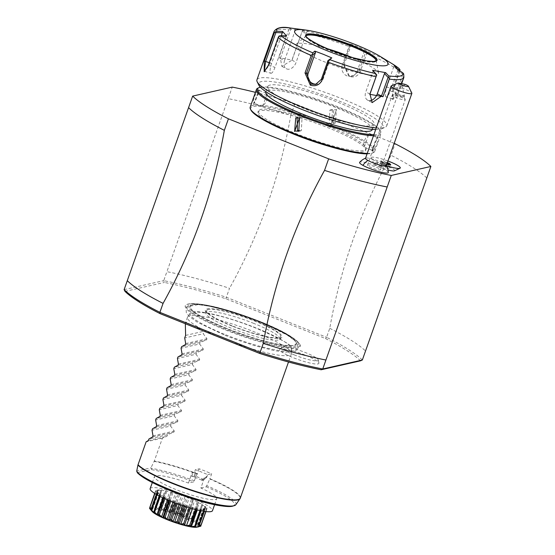 <?xml version="1.0" encoding="UTF-8"?>
<svg xmlns="http://www.w3.org/2000/svg" width="555" height="555" viewBox="0 0 555 555"><rect width="100%" height="100%" fill="white"/><g stroke="black" fill="none" stroke-linecap="round" stroke-linejoin="round"><path stroke-width="0.42" stroke-dasharray="2.77 2.08" d="M351.932 57.415A43.789 6.944 -160.5 0 1 378.593 73.198A43.789 6.944 -160.5 0 1 324.987 62.042A43.789 6.944 -160.5 0 1 296.391 44.088A43.789 6.944 -160.5 0 1 327.041 48.604M306.069 36.033A37.185 5.897 19.5 0 0 305.999 36.179A37.185 5.897 19.5 0 0 330.613 50.963A37.185 5.897 19.5 0 0 376.103 61.008A37.185 5.897 19.5 0 0 376.137 60.849M392.378 63.88A66.815 10.594 19.5 0 0 366.883 51.185L365.814 50.165L357.399 46.599L348.852 43.394L349.927 44.407A66.815 10.594 19.5 0 0 304.008 30.449L296.19 28.791M304.008 30.449L302.385 30.719L301.899 32.232A68.855 10.92 -160.5 0 1 349.525 46.717L350.51 45.35L349.927 44.407M349.525 46.717L343.302 64.29L348.977 76.396C354.374 77.922 358.197 76.174 360.459 71.144L366.682 53.571A68.855 10.92 -160.5 0 1 399.794 71.345L393.571 88.925L392.808 99.657L397.519 93.4L403.749 75.827A68.855 10.92 -160.5 0 1 403.867 77.471M376.283 127.879A68.855 10.92 19.5 0 0 385.323 127.164A68.855 10.92 19.5 0 0 386.752 125.812A68.855 10.92 19.5 0 0 341.172 98.436A68.855 10.92 19.5 0 0 256.937 79.844M274.052 31.503A68.855 10.92 -160.5 0 1 288.69 29.859L278.839 57.692L292.041 60.065L301.899 32.232M294.996 28.638L295.42 29.838L290.681 29.207L280.407 58.219L281.836 66.322L291.868 60.287L302.385 30.719M308.053 30.99L306.88 31.906L296.037 62.521A8.263 5.675 118.2 0 1 286.401 68.771A8.263 5.675 118.2 0 1 284.576 60.46L278.839 57.692M302.142 31.274L306.88 31.906M295.42 29.838L284.576 60.46M290.681 29.207L290.057 28.499L290.959 28.097M288.69 29.859L290.057 28.499M281.392 35.721L271.582 63.409A8.263 2.241 106.9 0 0 270.896 73.26L264.319 71.255M270.896 73.26A8.263 2.241 106.9 0 0 275.016 67.294L286.47 35.888M285.86 36.679L279.29 36.464L269.015 65.476L264.818 71.255M279.29 36.464L279.082 36.013M330.392 58.539L323.176 78.907A8.263 7.916 77.2 0 1 317.557 83.985A8.263 7.916 77.2 0 1 316.579 84.145M364.406 50.817L357.191 71.179A8.263 7.916 -102.8 0 1 351.572 76.264A8.263 7.916 -102.8 0 1 343.816 73.565A8.263 7.916 -102.8 0 1 342.296 65.226L344.121 64.81L349.033 75.438L353.528 75.82L359.023 70.763L365.662 52.01L364.406 50.817L365.814 50.165M342.296 65.226L349.511 44.865L348.852 43.394M366.883 51.185L366.682 53.571M365.662 52.01L366.536 51.754M399.794 71.345L399.905 70.978M399.309 70.596L392.822 88.911L392.191 98.374L392.718 98.943L396.256 92.803L402.902 74.044L403.686 73.898L403.749 75.827M372.599 70.298L373.015 71.498L365.807 91.866A8.263 5.675 -61.8 0 0 367.632 100.177L372.197 102.626M376.616 75.341L373.015 71.498M370.24 100.615A8.263 5.675 -61.8 0 1 367.632 100.177M398.088 69.826L390.262 90.978A8.263 2.241 -73.1 0 1 386.141 96.938L392.718 98.943M402.902 74.044L397.47 70.617M386.141 96.938A8.263 2.241 -73.1 0 1 386.828 87.086L394.175 65.393M394.043 66.725L397.331 68.806M349.511 44.865L350.767 46.058L344.121 64.81L343.302 64.29M350.767 46.058L350.51 45.35M375.686 129.558A66.1 10.483 19.5 0 0 381.875 128.753A66.1 10.483 19.5 0 0 339.493 101.177A66.1 10.483 19.5 0 0 258.873 85.199M270.042 85.054A56.464 8.949 19.5 0 0 267.711 86.545A56.464 8.949 19.5 0 0 311.445 111.458A56.464 8.949 19.5 0 0 371.836 125.728A56.464 8.949 19.5 0 0 374.16 124.237A56.464 8.949 19.5 0 0 330.426 99.324A56.464 8.949 19.5 0 0 270.042 85.054M372.252 129.62A56.464 8.949 19.5 0 0 328.518 104.708A56.464 8.949 19.5 0 0 268.134 90.437A56.464 8.949 19.5 0 0 265.81 91.929M373.89 134.65A65.275 10.351 19.5 0 0 380.321 130.716A65.275 10.351 19.5 0 0 337.35 106.615A65.275 10.351 19.5 0 0 260.371 87.225M373.508 135.711A66.1 10.483 19.5 0 0 381.07 133.609A66.1 10.483 19.5 0 0 380.82 131.736A66.1 10.483 19.5 0 0 337.315 107.33A66.1 10.483 19.5 0 0 257.818 88.176M367.243 153.402A66.1 10.483 19.5 0 0 373.432 152.597A66.1 10.483 19.5 0 0 374.805 151.293A66.1 10.483 19.5 0 0 331.051 125.021A66.1 10.483 19.5 0 0 250.187 107.164M336.628 109.252L331.73 123.092L336.628 109.252L336.295 109.8L332.466 109.501L331.758 122.62L335.511 122.932L336.295 109.8M258.491 89.66C254.558 95.065 252.92 99.678 253.586 103.501L259.254 90.222L258.491 89.66L258.803 90.368L253.989 103.174L254.481 103.112L259.518 90.909L258.803 90.368M372.759 151.113L371.996 150.551L377.664 137.272C378.33 141.109 376.692 145.722 372.759 151.113L371.732 149.864L376.776 137.661L377.261 137.598L372.447 150.405M367.077 153.874A65.275 10.351 19.5 0 0 372.398 153.076A65.275 10.351 19.5 0 0 330.544 125.839A65.275 10.351 19.5 0 0 250.936 110.056M328.262 126.36A57.151 9.06 -160.5 0 1 366.092 149.08A57.151 9.06 -160.5 0 1 296.183 133.644A57.151 9.06 19.5 0 1 258.352 110.924A57.151 9.06 19.5 0 1 328.262 126.36M327.353 145.833A57.151 9.06 19.5 0 0 365.641 150.356A57.151 9.06 19.5 0 0 327.811 127.636A57.151 9.06 19.5 0 0 257.895 112.207A57.151 9.06 19.5 0 0 290.494 132.784M394.168 143.37L294.906 103.716A130.827 20.743 19.5 0 0 255.432 92.345M394.438 170.829A11.031 1.748 19.5 0 0 386.946 166.063A11.031 1.748 19.5 0 0 374.334 162.962A11.031 1.748 19.5 0 0 373.917 163.565A11.031 1.748 19.5 0 0 387.973 169.934M388.32 172.432A15.235 2.414 19.5 0 0 385.004 169.684A15.235 2.414 19.5 0 0 369.901 163.663A15.235 2.414 19.5 0 0 359.661 162.282M294.906 103.716L290.82 115.253A130.827 20.743 19.5 0 0 228.174 98.644L232.261 87.107M124.119 289.641L163.725 280.65L164.398 282.453A129.454 20.521 19.5 0 1 225.809 298.736L325.466 338.55L326.576 337.287L226.371 297.258A130.827 20.743 19.5 0 0 163.725 280.65L166.902 271.673A130.827 20.743 -160.5 0 1 229.548 288.281L225.809 298.736M228.174 98.644L166.902 271.673M362.346 360.001A130.827 20.743 19.5 0 0 326.576 337.287L329.753 328.317C340.701 266.851 361.125 209.173 391.032 155.282L395.111 143.752M290.82 115.253C279.928 176.74 259.504 234.411 229.548 288.281M426.802 177.995A130.827 20.743 19.5 0 0 391.032 155.282M329.753 328.317A130.827 20.743 -160.5 0 1 365.523 351.031M360.542 360.812A129.454 20.521 19.5 0 0 325.466 338.55M125.014 291.396L164.398 282.453M259.9 322.212A61.008 9.671 19.5 0 0 187.541 304.189A61.008 9.671 19.5 0 0 225.656 329.989A61.008 9.671 19.5 0 0 299.492 343.836A61.008 9.671 19.5 0 0 259.9 322.212M305.07 355.068A20.868 3.309 19.5 0 0 279.727 349.171A20.868 3.309 19.5 0 0 293.359 357.732A20.868 3.309 19.5 0 0 318.903 363.046A20.868 3.309 19.5 0 0 305.07 355.068M258.88 321.532A56.124 8.901 -160.5 0 1 293.72 345.321A56.124 8.901 -160.5 0 1 227.377 328.685A56.124 8.901 -160.5 0 1 192.543 304.896A56.124 8.901 -160.5 0 1 258.88 321.532M225.795 334.804A53.87 8.54 19.5 0 0 291.77 348.991A53.87 8.54 19.5 0 0 290.348 346.258A53.87 8.54 19.5 0 0 256.035 327.936A53.87 8.54 19.5 0 0 193.126 311.827A53.87 8.54 19.5 0 0 190.303 313.062A53.87 8.54 19.5 0 0 225.795 334.804M223.956 339.098A55.084 8.734 -160.5 0 1 187.493 317.196A55.084 8.734 -160.5 0 1 187.666 316.863A55.084 8.734 -160.5 0 1 254.884 332.077A55.084 8.734 -160.5 0 1 291.424 353.604A55.084 8.734 -160.5 0 1 291.347 353.972A55.084 8.734 -160.5 0 1 223.956 339.098M199.259 468.815L193.799 481.844L188.457 483.058A33.05 5.238 19.5 0 0 154.436 476.565A33.05 5.238 19.5 0 0 176.31 489.704A33.05 5.238 19.5 0 0 216.748 498.633A33.05 5.238 19.5 0 0 200.868 488.018L204.504 477.765L206.661 477.272L207.771 474.664A41.313 6.549 19.5 0 0 195.353 469.703L199.259 468.815A55.084 8.734 -160.5 0 1 205.593 471.271A55.084 8.734 -160.5 0 1 211.677 473.776L209.79 479.069A55.035 8.727 -160.5 0 1 239.961 498.779M207.771 474.664L211.677 473.776M188.457 483.058L190.989 475.912L193.306 476.745L195.977 476.363L194.916 470.952L194.243 472.312L192.085 472.804L190.989 475.912A33.05 5.238 19.5 0 1 197.4 478.348A33.05 5.238 19.5 0 1 203.401 480.873L201.389 479.971L203.935 478.264L204.205 478.59M194.916 470.952L195.353 469.703M200.868 488.018L206.21 486.804L209.79 479.069M137.217 472.638L151.612 469.648L151.279 468.267L150.946 467.837L136.724 471.07M207.327 475.912L203.345 479.305A41.313 6.549 19.5 0 0 195.977 476.363M192.085 472.804L192.758 476.114L194.867 475.635L194.243 472.312M194.867 475.635L195.513 476.245M192.758 476.114L193.306 476.745M203.345 479.305L201.389 479.971M150.155 488.643A33.05 5.238 19.5 0 1 151.522 487.776A33.05 5.238 -160.5 0 1 186.869 496.128A33.05 5.238 -160.5 0 1 212.468 510.711M180.396 513.715L179.758 513.861L181.624 516.726L185.939 516.33L185.585 515.789L182.588 516.677L181.11 516.094L180.396 513.715L186.341 496.912A27.32 4.329 19.5 0 0 185.058 496.427A5.73 0.909 -160.5 0 0 183.032 496.08A25.01 3.968 -160.5 0 0 181.485 495.539A5.73 0.909 -160.5 0 0 179.626 494.519A27.32 4.329 19.5 0 0 178.322 494.096A5.73 0.909 -160.5 0 0 176.879 494.026A25.01 3.968 -160.5 0 0 175.366 493.568A5.73 0.909 -160.5 0 0 173.021 492.479A27.32 4.329 19.5 0 0 171.793 492.139A5.73 0.909 -160.5 0 0 171.03 492.32L164.544 510.656L171.023 492.361A5.73 0.909 -160.5 0 1 171.03 492.32M186.341 496.912A5.73 0.909 -160.5 0 1 187.59 497.793A25.01 3.968 -160.5 0 1 189.068 498.383A5.73 0.909 -160.5 0 1 191.53 498.987A27.32 4.329 19.5 0 1 192.724 499.493A5.73 0.909 -160.5 0 1 193.272 500.159A5.73 0.909 -160.5 0 1 193.265 500.173A25.01 3.968 -160.5 0 1 194.576 500.77A5.73 0.909 -160.5 0 1 197.316 501.588A27.32 4.329 19.5 0 1 198.322 502.081A5.73 0.909 -160.5 0 1 198.419 502.358A5.73 0.909 -160.5 0 1 198.128 502.518A25.01 3.968 -160.5 0 1 199.176 503.08A5.73 0.909 -160.5 0 1 202.006 504.058A27.32 4.329 19.5 0 1 202.762 504.509A5.73 0.909 -160.5 0 1 201.847 504.675A25.01 3.968 -160.5 0 1 202.561 505.161A5.73 0.909 -160.5 0 1 205.288 506.236A27.32 4.329 19.5 0 1 205.738 506.611A5.73 0.909 -160.5 0 1 204.164 506.486A25.01 3.968 -160.5 0 1 204.504 506.868A5.73 0.909 -160.5 0 1 206.932 507.964A27.32 4.329 19.5 0 1 207.05 508.234A5.73 0.909 -160.5 0 1 204.92 507.832A25.01 3.968 -160.5 0 1 204.885 508.026A25.01 3.968 -160.5 0 1 204.857 508.089A5.73 0.909 -160.5 0 1 206.835 509.129A27.32 4.329 19.5 0 1 206.613 509.282A5.73 0.909 -160.5 0 1 204.074 508.63A25.01 3.968 -160.5 0 1 203.616 508.734A5.73 0.909 -160.5 0 1 204.996 509.65A27.32 4.329 19.5 0 1 204.448 509.67A5.73 0.909 -160.5 0 1 201.673 508.81A25.01 3.968 -160.5 0 1 200.848 508.762A5.73 0.909 -160.5 0 1 201.541 509.49A27.32 4.329 19.5 0 1 200.709 509.379A5.73 0.909 -160.5 0 1 197.885 508.373A25.01 3.968 -160.5 0 1 196.748 508.172A5.73 0.909 -160.5 0 1 196.914 508.519A5.73 0.909 -160.5 0 1 196.713 508.658A27.32 4.329 19.5 0 1 195.644 508.429A5.73 0.909 -160.5 0 1 192.967 507.339A25.01 3.968 -160.5 0 1 191.6 506.999A5.73 0.909 -160.5 0 1 191.593 507.041A5.73 0.909 -160.5 0 1 190.83 507.221A27.32 4.329 19.5 0 1 189.602 506.875A5.73 0.909 -160.5 0 1 187.257 505.785A25.01 3.968 -160.5 0 1 185.752 505.327A5.73 0.909 -160.5 0 1 184.302 505.265A27.32 4.329 19.5 0 1 182.997 504.835A5.73 0.909 -160.5 0 1 181.138 503.815A25.01 3.968 -160.5 0 1 179.598 503.274A5.73 0.909 -160.5 0 1 177.572 502.927A27.32 4.329 19.5 0 1 176.282 502.448A5.73 0.909 -160.5 0 1 175.033 501.567A25.01 3.968 -160.5 0 1 173.562 500.978A5.73 0.909 -160.5 0 1 171.093 500.374A27.32 4.329 19.5 0 1 169.906 499.868A5.73 0.909 -160.5 0 1 169.351 499.195A5.73 0.909 -160.5 0 1 169.358 499.188A25.01 3.968 -160.5 0 1 168.054 498.591A5.73 0.909 -160.5 0 1 165.307 497.773A27.32 4.329 19.5 0 1 164.308 497.273A5.73 0.909 -160.5 0 1 164.211 497.002A5.73 0.909 -160.5 0 1 164.495 496.836A25.01 3.968 -160.5 0 1 163.447 496.274A5.73 0.909 -160.5 0 1 160.617 495.296A27.32 4.329 19.5 0 1 159.868 494.845A5.73 0.909 -160.5 0 1 160.777 494.685A25.01 3.968 -160.5 0 1 160.062 494.193A5.73 0.909 -160.5 0 1 157.336 493.124A27.32 4.329 19.5 0 1 156.885 492.75A5.73 0.909 -160.5 0 1 158.459 492.875A25.01 3.968 -160.5 0 1 158.119 492.486A5.73 0.909 -160.5 0 1 155.691 491.39A27.32 4.329 19.5 0 1 155.573 491.119A5.73 0.909 -160.5 0 1 157.703 491.522A25.01 3.968 -160.5 0 1 157.738 491.328A25.01 3.968 -160.5 0 1 157.766 491.272A5.73 0.909 -160.5 0 1 155.788 490.231A27.32 4.329 19.5 0 1 156.01 490.079A5.73 0.909 -160.5 0 1 158.55 490.731A25.01 3.968 -160.5 0 1 159.007 490.627A5.73 0.909 -160.5 0 1 157.627 489.711A27.32 4.329 19.5 0 1 158.175 489.69A5.73 0.909 -160.5 0 1 160.95 490.544A25.01 3.968 -160.5 0 1 161.776 490.599A5.73 0.909 -160.5 0 1 161.082 489.871A27.32 4.329 19.5 0 1 161.914 489.982A5.73 0.909 -160.5 0 1 164.738 490.981A25.01 3.968 -160.5 0 1 165.876 491.189A5.73 0.909 -160.5 0 1 165.716 490.842A5.73 0.909 -160.5 0 1 165.91 490.696A27.32 4.329 19.5 0 1 166.979 490.932A5.73 0.909 -160.5 0 1 169.657 492.014A25.01 3.968 -160.5 0 1 171.023 492.361M179.501 513.763L179.105 513.229L176.545 514.381L175.005 513.84L173.673 511.321L173.028 511.488L175.651 514.485L179.501 513.763A27.32 4.329 -160.5 0 1 179.758 513.861M179.105 513.229L185.058 496.427M176.545 514.381L183.032 496.08M175.005 513.84L181.485 495.539M173.673 511.321L179.626 494.519M172.771 511.405L172.369 510.898L170.392 512.327L168.886 511.87L167.069 509.282L166.451 509.483L169.615 512.508L172.771 511.405A27.32 4.329 -160.5 0 1 173.028 511.488M172.369 510.898L178.322 494.096M170.392 512.327L176.879 494.026M168.886 511.87L175.366 493.568M167.069 509.282L173.021 492.479M166.209 509.414L165.841 508.942L164.544 510.656L163.177 510.316L161.026 507.735L160.478 507.978L163.926 510.926L166.209 509.414A27.32 4.329 -160.5 0 1 166.451 509.483M165.841 508.942L171.793 492.139M163.177 510.316L169.657 492.014M161.026 507.735L166.979 490.932M160.263 507.929L159.958 507.499L159.396 509.49L158.258 509.282L155.969 506.784L155.504 507.076L158.98 509.837L160.263 507.929A27.32 4.329 -160.5 0 1 160.478 507.978M165.716 490.842L159.618 508.047L165.91 490.696M159.396 509.49L165.876 491.189M158.258 509.282L164.738 490.981M155.969 506.784L161.914 489.982M155.338 507.055L155.296 508.9L154.47 508.845L152.223 506.493L151.876 506.84L155.102 509.33L155.338 507.055A27.32 4.329 -160.5 0 1 155.504 507.076M155.129 506.673L161.082 489.871M155.296 508.9L161.776 490.599M154.47 508.845L160.95 490.544M152.223 506.493L158.175 489.69M151.772 506.84L152.528 508.928L152.07 509.032L150.058 506.881L149.843 507.277L152.327 508.165L151.772 506.84A27.32 4.329 -160.5 0 1 151.876 506.84M152.327 508.165L151.675 506.514L157.627 489.711M152.528 508.928L159.007 490.627M152.07 509.032L158.55 490.731M150.058 506.881L156.01 490.079M149.538 508.373L151.529 510.142L149.801 507.312A27.32 4.329 -160.5 0 1 149.843 507.277M154.665 493.395L155.788 490.231M149.836 507.034L151.286 509.566L157.766 491.272M157.738 491.328L151.224 509.823L157.703 491.522M151.224 509.823L149.621 507.922M154.748 493.45L155.573 491.119M154.921 493.562L155.691 491.39M150.953 509.663L151.64 510.787L158.119 492.486M150.932 509.552L151.98 511.169L151.64 510.787L151.98 511.169L158.459 492.875M156.302 494.394L156.885 492.75M156.787 494.671L157.336 493.124M159.389 496.087L160.062 494.193M154.297 512.986L160.777 494.685M159.424 496.101L159.868 494.845M160.194 496.496L160.617 495.296M162.899 497.821L163.447 496.274M158.015 515.137L164.495 496.836M163.94 498.307L164.308 497.273M164.953 498.779L165.307 497.773M167.575 499.937L168.054 498.591M168.893 500.499L169.358 499.188L168.893 500.499M169.58 500.783L169.906 499.868M170.773 501.276L171.093 500.374M173.118 502.213L173.562 500.978M174.603 502.788L175.033 501.567M175.977 503.309L176.282 502.448M177.267 503.787L177.572 502.927M179.168 504.481L179.598 503.274M180.715 505.022L181.138 503.815M182.692 505.702L182.997 504.835M183.996 506.132L184.302 505.265M185.315 506.562L185.752 505.327M186.813 507.034L187.257 505.785M189.283 507.79L189.602 506.875M190.504 508.144L190.83 507.221M192.481 508.706L192.967 507.339M195.284 509.448L195.644 508.429M196.338 509.712L196.713 508.658M190.268 526.466L196.748 508.172M197.323 509.955L197.885 508.373M200.272 510.614L200.709 509.379M201.09 510.78L201.541 509.49M195.596 526.293L195.041 526.639M194.368 527.063L200.848 508.762M195.45 526.383L201.673 508.81M203.879 511.28L204.448 509.67M204.393 511.356L204.996 509.65M199.044 526.452L197.136 527.035L203.616 508.734M199.058 526.411L197.136 527.035L197.594 526.931L204.074 508.63M205.808 511.543L206.613 509.282M205.974 511.564L206.835 509.129M200.882 525.932L198.378 526.39L204.857 508.089M198.44 526.133L201.104 525.044L197.913 526.438L198.378 526.39L204.92 507.832M201.104 525.044L207.05 508.234M200.917 525.217L200.986 524.766L198.024 525.169L197.684 524.787L199.786 523.414L197.365 525.176L200.917 525.217A27.32 4.329 -160.5 0 1 200.945 525.273M200.986 524.766L206.932 507.964M198.024 525.169L204.504 506.868M197.684 524.787L204.164 506.486M199.405 523.531L199.335 523.039L196.081 523.462L195.367 522.97L196.81 521.312L195.27 523.441L199.405 523.531A27.32 4.329 -160.5 0 1 199.495 523.608L205.738 506.611M199.335 523.039L205.288 506.236M196.081 523.462L202.561 505.161M195.367 522.97L201.847 504.675M196.81 521.312L202.762 504.509M196.241 521.388L196.054 520.867L192.696 521.381L191.648 520.819L192.294 519.653L192.37 518.883L191.85 519.029L191.78 521.36L196.241 521.388A27.32 4.329 -160.5 0 1 196.394 521.471M196.054 520.867L202.006 504.058M192.696 521.381L199.176 503.08M191.648 520.819L198.128 502.518M192.37 518.883L198.322 502.081M191.648 518.932L191.364 518.391L188.089 519.071L186.785 518.474L186.771 516.296L186.175 516.428L187.125 519.071L191.648 518.932A27.32 4.329 -160.5 0 1 191.85 519.029M191.364 518.391L197.316 501.588M188.089 519.071L194.576 500.77M186.785 518.474L193.265 500.173L186.785 518.474M186.771 516.296L192.724 499.493M185.585 515.789L191.53 498.987M182.588 516.677L189.068 498.383M181.11 516.094L187.59 497.793M151.529 510.142L151.286 509.573M151.938 511.072L152.125 511.46A24.462 3.878 -160.5 0 1 181.561 516.802A24.462 3.878 -160.5 0 1 196.484 527.222M197.913 526.438L200.681 526.334M198.752 526.757L197.268 526.952M204.504 477.765L203.935 478.264M206.661 477.272L204.233 479.374L202.124 479.853M204.233 479.374L203.588 479.471M152.618 436.945L173.902 432.109L167.485 434.759L166.944 436.299L162.421 438.124L154.311 461.025L150.946 467.837M162.421 438.124L146.131 441.822M173.902 432.109L174.284 431.027L170.572 426.039L152.021 430.25M156.246 426.691L177.531 421.856L171.12 424.506L170.572 426.039M177.531 421.856L177.912 420.773L174.208 415.785L155.65 419.996M159.882 416.437L181.159 411.602L174.749 414.252L174.208 415.785M181.159 411.602L181.547 410.52L177.836 405.532L159.285 409.743M163.51 406.184L184.794 401.348L178.377 403.998L177.836 405.532M184.794 401.348L185.176 400.266L181.471 395.278L162.913 399.489M167.145 395.93L188.423 391.095L182.012 393.745L181.471 395.278M188.423 391.095L188.811 390.012L185.099 385.024L166.549 389.235M170.773 385.676L192.051 380.841L185.641 383.491L185.099 385.024M192.051 380.841L192.439 379.759L188.728 374.771L170.177 378.982M174.402 375.423L195.686 370.587L189.276 373.238L188.728 374.771M195.686 370.587L196.068 369.505L192.363 364.517L173.805 368.728M178.037 365.169L199.314 360.334L192.904 362.984L192.363 364.517M199.314 360.334L199.703 359.252L195.991 354.263L177.44 358.475M181.665 354.916L202.95 350.08L196.532 352.73L195.991 354.263M202.95 350.08L203.331 348.998L199.627 344.01L181.069 348.221M185.301 344.662L206.578 339.826L200.168 342.477L199.627 344.01M206.578 339.826L206.966 338.744L203.255 333.756L184.704 337.967M185.328 323.738L185.772 322.073L204.164 331.196L203.255 333.756M148.386 440.51L166.944 436.299M167.485 434.759L148.934 438.977M171.12 424.506L152.563 428.724M174.749 414.252L156.198 418.47M178.377 403.998L159.826 408.216M182.012 393.745L163.454 397.963M185.641 383.491L167.09 387.709M189.276 373.238L170.718 377.456M192.904 362.984L174.353 367.202M196.532 352.73L177.982 356.948M200.168 342.477L181.61 346.695M185.606 335.407L204.164 331.196M294.712 355.068A19.279 3.059 -160.5 0 1 282.12 347.159A19.279 3.059 -160.5 0 1 305.534 352.605A19.279 3.059 -160.5 0 1 318.313 359.98A19.279 3.059 -160.5 0 1 294.712 355.068M387.924 161.006A15.45 2.449 19.5 0 0 371.801 157.252A15.45 2.449 19.5 0 0 371.226 158.099A15.45 2.449 19.5 0 0 376.789 161.789C378.933 166.618 381.056 167.52 383.158 164.488A15.45 2.449 19.5 0 0 386.377 165.633M383.158 164.481A12.487 1.977 19.5 0 0 376.789 161.789M386.322 165.536A16.525 16.525 0 0 0 386.211 165.328A11.017 1.748 -160.5 0 0 383.887 163.572A11.017 1.748 19.5 0 0 373.536 159.389A11.017 1.748 19.5 0 0 365.773 158.092A11.017 1.748 19.5 0 0 365.502 158.328M386.211 165.328A11.017 1.748 -160.5 0 1 386.273 165.681M405.101 84.353L401.792 87.981A11.017 1.748 -160.5 0 1 409.486 91.297A11.017 1.748 -160.5 0 1 411.824 93.094M401.792 87.981C394.771 89.515 391.24 88.821 391.206 85.907M395.278 87.718A4.135 1.651 167.8 0 0 399.801 87.17A4.135 1.651 167.8 0 0 402.042 85.116A4.135 1.651 167.8 0 0 400.724 84.249A4.135 1.651 167.8 0 0 396.201 84.804A4.135 1.651 167.8 0 0 393.967 86.858A4.135 1.651 167.8 0 0 395.278 87.718M404.186 97.007L404.054 97.16A4.135 1.651 167.8 0 0 404.186 97.007A4.135 1.651 167.8 0 0 404.435 96.223A4.135 1.651 167.8 0 0 403.124 95.356A4.135 1.651 167.8 0 0 398.303 96.029L403.95 96.931L405.219 99.518A6.889 1.089 19.5 0 0 403.762 98.401A6.889 1.089 19.5 0 0 397.227 95.765A6.889 1.089 19.5 0 0 392.413 94.981A6.889 1.089 19.5 0 0 392.267 95.12A6.889 1.089 19.5 0 0 393.759 96.431A6.889 1.089 19.5 0 0 400.793 99.213A6.889 1.089 19.5 0 0 405.247 99.713A6.889 1.089 19.5 0 0 405.219 99.518M404.054 97.16L402.659 95.425L395.417 93.594L398.303 96.029M378.94 168.491A6.889 1.089 19.5 0 0 371.899 165.709A6.889 1.089 19.5 0 0 367.445 165.21A6.889 1.089 19.5 0 0 368.936 166.528A6.889 1.089 19.5 0 0 375.971 169.31A6.889 1.089 19.5 0 0 380.425 169.809A6.889 1.089 19.5 0 0 378.94 168.491M390.775 164.828L389.929 165.147L389.423 164.571M386.89 164.134L386.544 164.537L389.929 165.147L388.673 168.692L387.661 167.541L388.757 164.453M387.355 162.615L380.688 160.797L382.138 162.781L386.544 164.537L385.288 168.082L388.673 168.692M381.847 162.115L382.138 162.781L381.847 162.115L386.828 164.107L381.93 162.136M387.661 167.541L383.262 165.785L379.87 165.175L381.125 161.63L380.688 160.797L382.138 162.781L380.883 166.327L385.288 168.082M384.566 161.498L384.511 162.24L381.125 161.63M379.87 165.175L380.883 166.327M383.262 165.785L384.511 162.24L387.119 163.281M300.04 130.855L301.337 130.696L302.045 117.577L298.292 117.265L297.05 117.688M368.791 134.31C364.371 138.986 362.859 143.259 364.253 147.131L368.791 134.31M372.148 150.384L364.253 147.131M333.742 110.383L332.965 123.508L329.205 123.196L329.913 110.084L333.742 110.383M266.997 93.642C268.391 97.513 266.879 101.787 262.459 106.463L267.295 93.663L259.102 90.389M253.843 323.419A39.197 6.216 19.5 0 0 207.508 311.799A39.197 6.216 19.5 0 0 205.891 312.833A39.197 6.216 19.5 0 0 205.863 313.436A39.197 6.216 19.5 0 0 231.844 328.414A39.197 6.216 19.5 0 0 278.18 340.035A39.197 6.216 19.5 0 0 279.442 339.493A39.197 6.216 19.5 0 0 279.796 339.001A39.197 6.216 19.5 0 0 253.843 323.419M232.268 326.132A40.675 6.452 -160.5 0 1 205.308 310.585A40.675 6.452 -160.5 0 1 255.106 320.95A40.675 6.452 -160.5 0 1 281.662 337.62A40.675 6.452 -160.5 0 1 232.268 326.132M208.354 309.419A39.197 6.216 19.5 0 0 206.737 310.453A39.197 6.216 19.5 0 0 237.096 327.748A39.197 6.216 19.5 0 0 279.019 337.655A39.197 6.216 19.5 0 0 280.636 336.621A39.197 6.216 19.5 0 0 250.277 319.326A39.197 6.216 19.5 0 0 208.354 309.419M305.999 36.179L306.082 35.943A37.185 5.897 19.5 0 0 330.697 50.727A37.185 5.897 19.5 0 0 376.186 60.766L376.103 61.008M292.041 60.065L296.037 62.521M269.251 62.701L271.582 63.409M268.273 65.462L275.016 67.294M323.176 78.907L321.352 79.316M360.459 71.144L359.023 70.763L357.191 71.179M393.571 88.925L386.828 87.086M397.519 93.4L390.262 90.978M369.97 94.1L365.807 91.866M348.977 76.396L349.033 75.438M331.73 123.092L331.758 122.62M187.541 304.189L188.36 303.98C202.54 302.669 226.308 308.462 259.671 321.359C280.428 329.656 293.539 336.92 298.992 343.156A60.287 9.56 -160.5 0 0 259.865 321.789A60.287 9.56 19.5 0 0 188.36 303.98A60.287 9.56 19.5 0 0 226.024 329.476A60.287 9.56 -160.5 0 0 298.992 343.156L299.492 343.836M259.532 321.352A58.393 9.255 -160.5 0 1 295.78 346.105A58.393 9.255 -160.5 0 1 226.752 328.796A58.393 9.255 19.5 0 1 190.504 304.05A58.393 9.255 19.5 0 1 259.532 321.352M259.025 321.47A56.603 8.97 -160.5 0 1 294.164 345.46A56.603 8.97 -160.5 0 1 227.259 328.685A56.603 8.97 19.5 0 1 192.12 304.695A56.603 8.97 19.5 0 1 259.025 321.47M240.301 498.126A55.084 8.734 19.5 0 0 209.922 478.736M151.612 469.648A51.816 8.214 -160.5 0 1 193.799 481.844M206.21 486.804A51.816 8.214 -160.5 0 1 233.461 505.862M235.854 504.717A53.141 8.429 19.5 0 0 206.925 485.771M194.514 480.81A53.141 8.429 19.5 0 0 151.279 468.267M154.165 461.365A55.035 8.727 -160.5 0 1 197.379 474.109M197.504 473.776A55.084 8.734 19.5 0 0 154.311 461.025M153.007 435.855L174.284 431.027M156.635 425.602L177.912 420.773M160.263 415.348L181.547 410.52M163.898 405.094L185.176 400.266M167.527 394.841L188.811 390.012M171.162 384.587L192.439 379.759M174.79 374.334L196.068 369.505M178.419 364.08L199.703 359.252M182.054 353.826L203.331 348.998M185.682 343.573L206.966 338.744M377.664 137.272L376.984 137.584M253.586 103.501L254.266 103.188M306.332 35.721L296.391 44.088M376.13 60.44L378.593 73.198M281.836 66.322L286.401 68.771M264.18 71.741L265.373 71.012M317.557 83.985L315.608 84.429M386.752 125.812L401.674 83.68M392.808 99.657L392.191 98.374M353.528 75.82L351.572 76.264M381.875 128.753L385.323 127.164M265.894 91.679L267.711 86.545M380.321 130.716L380.82 131.736M374.805 151.293L381.07 133.609M372.398 153.076L373.432 152.597M365.641 150.356L366.092 149.08M225.011 335.338L237.276 339.958L255.189 345.793L274.399 350.628L285.797 352.279L296.543 350.149L297.778 348.235L297.626 344.315L295.211 340.909L286.838 334.797L258.894 321.532L246.628 316.912L228.715 311.077L209.506 306.242L198.114 304.591L187.361 306.721L186.126 308.635L186.279 312.562L188.693 315.962L197.067 322.073L225.011 335.338M290.348 346.258C290.258 344.169 278.881 338.161 256.216 328.234C229.985 317.786 208.957 312.319 193.126 311.827M190.303 313.062L187.666 316.863M291.77 348.991L291.424 353.604M291.347 353.972L288.503 361.999M152.313 482.559L154.436 476.565M214.625 504.62L216.748 498.633M164.211 497.002L163.774 498.23M196.914 508.519L196.477 509.747M204.885 508.026L198.426 526.265M198.419 502.358L192.294 519.653M194.396 526.952L195.554 526.307M198.551 524.135L199.751 523.434M154.318 512.723L153.929 511.682M187.493 317.196L185.765 322.073M282.12 347.159L279.727 349.171M318.313 359.98L318.903 363.046M373.917 163.565L371.226 158.099M402.042 85.116L404.435 96.223M393.967 86.858L395.417 93.594L392.413 94.981M367.445 165.21L392.267 95.12M380.425 169.809L405.247 99.713M382.069 162.24L380.987 161.012M257.895 112.207L258.352 110.924M298.292 117.265L295.739 117.84M301.337 130.696L298.791 131.271M371.996 150.551L371.739 149.878M377.449 137.349L376.783 137.654M369.068 134.324L377.261 137.598M332.965 123.508L335.511 122.932M329.913 110.084L332.466 109.501M253.815 103.424L254.474 103.112M259.254 90.222L259.511 90.902M262.182 106.449L253.989 103.174M372.343 129.377L374.16 124.237M205.863 313.436L205.308 310.585M279.442 339.493L281.662 337.62M279.796 339.001L280.636 336.621M205.891 312.833L206.737 310.453"/><path stroke-width="0.83" d="M327.041 48.604A43.789 6.944 -160.5 0 1 349.567 56.457A43.789 6.944 -160.5 0 1 351.932 57.415M376.137 60.849A37.185 5.897 19.5 0 0 376.13 60.44A37.185 5.897 19.5 0 0 351.488 46.225A37.185 5.897 19.5 0 0 306.332 35.721A37.185 5.897 19.5 0 0 306.069 36.033M355.276 44.553A49.575 7.86 19.5 0 0 305.521 30.026A49.575 7.86 19.5 0 0 327.443 50.873A49.575 7.86 19.5 0 0 378.815 65.594A49.575 7.86 19.5 0 0 380.348 56.52A49.575 7.86 19.5 0 0 355.276 44.553M305.521 30.026L290.959 28.097A66.815 10.594 19.5 0 0 276.959 31.274L282.564 31.462L286.47 35.888L280.865 35.7A66.815 10.594 19.5 0 0 312.791 52.843L314.838 51.116L323.378 54.321L331.8 57.893L329.746 59.614A66.815 10.594 19.5 0 0 375.673 73.579L376.685 75.008L376.026 76.743A68.855 10.92 -160.5 0 1 328.4 62.264L322.177 79.844C319.777 84.922 315.823 86.698 310.321 85.172L305.014 72.983L311.244 55.41A68.855 10.92 -160.5 0 1 278.131 37.629L268.273 65.462L264.18 71.741L264.319 60.988L274.177 33.154A68.855 10.92 -160.5 0 1 274.052 31.503L256.937 79.844A68.855 10.92 19.5 0 0 257.194 81.793A68.855 10.92 19.5 0 0 302.517 107.219A68.855 10.92 19.5 0 0 376.283 127.879M276.959 31.274L275.384 31.829L274.177 33.154M282.564 31.462L281.392 35.721M264.818 71.255L264.319 71.255L265.588 61.584L275.863 32.572L282.426 32.794M275.863 32.572L275.384 31.829M278.131 37.629L279.082 36.013L280.865 35.7M312.791 52.843L312.541 53.974L311.244 55.41M314.838 51.116L315.49 52.586L308.282 72.955A8.263 7.916 77.2 0 0 316.579 84.145M331.8 57.893L327.991 60.564L321.352 79.316L315.608 84.429L310.994 84.076L306.457 73.371L313.096 54.612L315.49 52.586M313.096 54.612L312.541 53.974M401.674 83.68L403.867 77.471A68.855 10.92 -160.5 0 1 389.235 79.122L383.006 96.695L369.803 94.322L376.026 76.743M328.4 62.264L328.56 60.377L329.746 59.614M327.991 60.564L328.56 60.377M375.673 73.579L372.599 70.298L385.649 72.65L388.722 75.924A66.815 10.594 19.5 0 0 402.715 72.747L398.088 69.826L394.175 65.393L398.809 68.32A66.815 10.594 19.5 0 0 392.378 63.88L399.066 68.508L399.995 69.715L399.794 71.345M397.331 68.806L399.468 70.152L399.995 69.715M399.468 70.152L399.309 70.596M402.715 72.747L403.686 73.898L403.867 77.471M389.235 79.122L388.722 75.924M385.649 72.65L384.483 73.565L388.084 77.409L389.02 77.228M388.084 77.409L381.438 96.168L372.197 102.626L369.97 94.1L376.685 75.008M384.483 73.565L377.268 93.927A8.263 5.675 -61.8 0 1 370.24 100.615M257.194 81.793L258.873 85.199A66.1 10.483 19.5 0 0 302.385 109.606A66.1 10.483 19.5 0 0 375.686 129.558M265.894 91.679L265.81 91.929A56.464 8.949 19.5 0 0 309.537 116.841A56.464 8.949 19.5 0 0 369.928 131.112A56.464 8.949 19.5 0 0 372.252 129.62L372.343 129.377M260.371 87.225A65.275 10.351 19.5 0 0 258.852 87.704A65.275 10.351 19.5 0 0 300.706 114.934A65.275 10.351 19.5 0 0 373.89 134.65M258.852 87.704L257.818 88.176A66.1 10.483 19.5 0 0 256.445 89.48A66.1 10.483 19.5 0 0 300.206 115.759A66.1 10.483 19.5 0 0 373.508 135.711M256.445 89.48L250.187 107.164A66.1 10.483 19.5 0 0 250.43 109.037A66.1 10.483 19.5 0 0 293.942 133.443A66.1 10.483 19.5 0 0 367.243 153.402M294.622 131.521L299.527 117.681L294.622 131.521L295.739 117.84L299.499 118.159L298.791 131.271L294.955 130.973M250.43 109.037L250.936 110.056A65.275 10.351 19.5 0 0 293.9 134.157A65.275 10.351 19.5 0 0 367.077 153.874M290.494 132.784A57.151 9.06 19.5 0 0 295.725 134.927A57.151 9.06 19.5 0 0 327.353 145.833M255.432 92.345A130.827 20.743 19.5 0 0 232.261 87.107L192.654 96.105A130.827 20.743 19.5 0 0 228.424 118.812L328.629 158.848A130.827 20.743 19.5 0 0 391.275 175.456L430.881 166.458A130.827 20.743 19.5 0 0 395.111 143.752L394.168 143.37M387.973 169.934A11.031 1.748 19.5 0 0 394.216 170.905A11.031 1.748 19.5 0 0 394.438 170.829L399.975 168.276A15.45 2.449 19.5 0 0 387.924 161.006M365.551 158.175A16.525 16.525 0 0 0 359.661 162.282A15.235 2.414 19.5 0 0 362.873 165.334A15.235 2.414 19.5 0 0 378.898 171.62A15.235 2.414 19.5 0 0 388.32 172.432A16.525 16.525 0 0 0 386.322 165.536M328.629 158.848L324.543 170.385A130.827 20.743 19.5 0 0 387.189 186.993L391.275 175.456M324.543 170.385C294.643 224.275 274.219 281.954 263.271 343.413L260.094 352.39L159.889 312.354L163.066 303.384C193.022 249.514 213.446 191.836 224.338 130.349L228.424 118.812M192.654 96.105L188.568 107.635A130.827 20.743 19.5 0 0 224.338 130.349M163.066 303.384A130.827 20.743 -160.5 0 1 127.296 280.67L188.568 107.635M127.296 280.67L124.119 289.641A130.827 20.743 19.5 0 0 159.889 312.354L160.097 313.658A129.454 20.521 19.5 0 1 125.014 291.396L124.119 289.641M430.881 166.458L362.346 360.001L322.739 368.992L321.158 369.755A129.454 20.521 19.5 0 1 259.754 353.473L160.097 313.658M387.189 186.993L322.739 368.999A130.827 20.743 19.5 0 1 260.094 352.39L259.747 353.473M321.158 369.755L360.542 360.812L362.346 360.001M325.917 360.022A130.827 20.743 -160.5 0 1 263.271 343.413M214.625 504.62L212.468 510.711A33.05 5.238 -160.5 0 1 211.108 511.578A33.05 5.238 19.5 0 1 175.755 503.225A33.05 5.238 19.5 0 1 150.155 488.643L152.313 482.559M149.829 507.346L154.665 493.395M156.302 494.394L150.932 509.552L152.077 511.405L149.566 508.422A27.32 4.329 -160.5 0 1 149.538 508.373L154.748 493.45M149.566 508.422L154.921 493.562M149.739 508.2L150.953 509.663M151.078 510.114L151.39 509.927L154.297 512.986L153.915 511.648L154.172 513.139L151.078 510.114A27.32 4.329 -160.5 0 1 150.988 510.038M151.39 509.927L156.787 494.671M153.582 512.494L159.389 496.087M154.241 512.258L154.665 512.098L156.968 514.575L158.015 515.137L158.355 514.083L158.633 514.617L157.662 515.22L154.241 512.258A27.32 4.329 -160.5 0 1 154.089 512.168L159.424 496.101M154.665 512.098L160.194 496.496M156.968 514.575L162.899 497.821M163.774 498.23L158.085 514.298L163.94 498.307M158.834 514.714L159.361 514.575L161.567 516.892L162.879 517.489L163.954 516.67L164.308 517.211L162.317 517.517L158.834 514.714A27.32 4.329 -160.5 0 1 158.633 514.617M159.361 514.575L164.953 498.779M161.567 516.892L167.575 499.937M162.906 517.392L168.893 500.499L162.879 517.489M163.954 516.67L169.58 500.783M164.544 517.315L165.14 517.177L167.076 519.279L168.554 519.869L170.329 519.251L170.725 519.785L167.818 519.862L164.544 517.315A27.32 4.329 -160.5 0 1 164.308 517.211M165.14 517.177L170.773 501.276M167.076 519.279L173.118 502.213M168.554 519.869L174.603 502.788M170.329 519.251L175.977 503.309M170.982 519.882L171.62 519.737L173.118 521.575L174.658 522.116L177.052 521.644L177.454 522.151L173.791 522.095L170.982 519.882A27.32 4.329 -160.5 0 1 170.725 519.785M171.62 519.737L177.267 503.787M173.118 521.575L179.168 504.481M174.658 522.116L180.715 505.022M177.052 521.644L182.692 505.702M177.711 522.241L178.349 522.068L179.265 523.629L180.777 524.087L183.656 523.684L184.031 524.156L179.827 524.08L177.711 522.241A27.32 4.329 -160.5 0 1 177.454 522.151M178.349 522.068L183.996 506.132M179.265 523.629L185.315 506.562M180.777 524.087L186.813 507.034M183.656 523.684L189.283 507.79M184.274 524.225L184.884 524.024L185.12 525.301L186.487 525.64L189.692 525.231L190.004 525.661L185.516 525.661L184.274 524.225A27.32 4.329 -160.5 0 1 184.031 524.156M184.884 524.024L190.504 508.144M186.487 525.64L192.481 508.706M189.692 525.231L195.284 509.448M190.219 525.71L190.76 525.46L190.268 526.466L191.406 526.674L194.756 526.182L194.978 526.57L190.462 526.744L190.219 525.71A27.32 4.329 -160.5 0 1 190.004 525.661M196.477 509.747L190.816 525.724L196.338 509.712M191.406 526.674L197.323 509.955M194.756 526.182L200.272 510.614M195.145 526.591L194.368 527.063L198.607 526.806L194.34 527.25L195.145 526.591A27.32 4.329 -160.5 0 1 194.978 526.57M195.596 526.293L201.09 510.78M195.194 527.111L195.45 526.383M198.496 526.473L203.879 511.28M196.824 527.16L198.711 526.799A27.32 4.329 -160.5 0 1 198.607 526.806M198.711 526.799L204.393 511.356M199.058 526.411L200.66 526.085L205.808 511.543M200.66 526.085L198.752 526.757M205.974 511.564L200.681 526.334A27.32 4.329 -160.5 0 1 200.639 526.362M154.089 512.168L154.172 513.139M196.893 527.153L196.484 527.222A24.462 3.878 -160.5 0 1 167.832 519.917A24.462 3.878 -160.5 0 1 152.188 511.537A24.462 3.878 -160.5 0 1 152.125 511.46L152.077 511.405M185.328 323.738L185.606 335.407L184.704 337.967L185.682 343.573L185.301 344.662L181.61 346.695L181.069 348.221L182.054 353.826L181.665 354.916L177.982 356.948L177.44 358.475L178.419 364.08L178.037 365.169L174.353 367.202L173.805 368.728L174.79 374.334L174.402 375.423L170.718 377.456L170.177 378.982L171.162 384.587L170.773 385.676L167.09 387.709L166.549 389.235L167.527 394.841L167.145 395.93L163.454 397.963L162.913 399.489L163.898 405.094L163.51 406.184L159.826 408.216L159.285 409.743L160.263 415.348L159.882 416.437L156.198 418.47L155.65 419.996L156.635 425.602L156.246 426.691L152.563 428.724L152.021 430.25L153.007 435.855L152.618 436.945L148.934 438.977L148.386 440.51L146.131 441.822L137.931 465.055L136.724 471.07L137.64 472.818A51.816 8.214 -160.5 0 0 185.391 496.232A51.816 8.214 -160.5 0 0 233.461 505.862M386.377 165.633A15.45 2.449 19.5 0 0 399.662 168.38A15.45 2.449 19.5 0 0 399.975 168.276M408.466 86.282A5.508 0.874 19.5 0 0 405.101 84.353L398.171 82.993A5.508 0.874 19.5 0 0 404.005 85.761A5.508 0.874 19.5 0 0 408.466 86.282L411.824 93.094A11.017 1.748 -160.5 0 1 411.865 93.406A11.017 1.748 -160.5 0 1 404.741 92.602A11.017 1.748 -160.5 0 1 393.481 88.155A11.017 1.748 -160.5 0 1 391.095 86.046L365.502 158.328A11.017 1.748 19.5 0 0 367.882 160.43A16.525 11.946 119.2 0 0 362.873 165.334M411.865 93.406L386.273 165.681A11.017 1.748 -160.5 0 1 379.141 164.884A11.017 1.748 -160.5 0 1 367.882 160.43M398.171 82.993L391.206 85.907A11.017 1.748 -160.5 0 0 391.095 86.046M386.89 164.134L390.775 164.828L386.835 164.1L386.544 164.537M388.757 164.453L389.617 163.517L390.775 164.828L389.929 165.147M297.05 117.688L297.508 130.397L300.04 130.855M376.186 60.766A37.185 5.897 19.5 0 0 351.572 45.982A37.185 5.897 19.5 0 0 306.082 35.943C305.784 34.008 301.053 37.622 330.759 50.13A37.872 6.001 19.5 0 0 375.499 61.355A37.872 6.001 19.5 0 0 351.988 45.302A37.872 6.001 19.5 0 0 307.22 34.077A37.872 6.001 19.5 0 0 330.731 50.13L353.299 57.81L366.82 60.918L373.681 61.501L376.186 60.766M264.319 60.988L269.251 62.701M305.014 72.983L306.457 73.371L308.282 72.955M310.321 85.172L310.994 84.076M322.177 79.844L321.352 79.316M383.006 96.695L377.268 93.927M138.022 464.729A55.084 8.734 19.5 0 0 172.91 483.252A55.084 8.734 19.5 0 0 240.301 498.126L288.503 361.999M136.801 471.556A53.141 8.429 19.5 0 0 188.575 496.475A53.141 8.429 19.5 0 0 235.854 504.717C224.636 513.313 151.404 486.638 137.217 472.638M235.854 504.717L239.961 498.779A55.035 8.727 -160.5 0 1 192.21 490.648A55.035 8.727 -160.5 0 1 137.931 465.055M389.617 163.517L387.355 162.615M389.423 164.571L387.119 163.281M299.527 117.681L299.499 118.159M290.945 28.097C282.217 26.411 276.591 27.542 274.052 31.503M380.348 56.52L392.378 63.88M239.961 498.779L240.301 498.126"/></g></svg>
